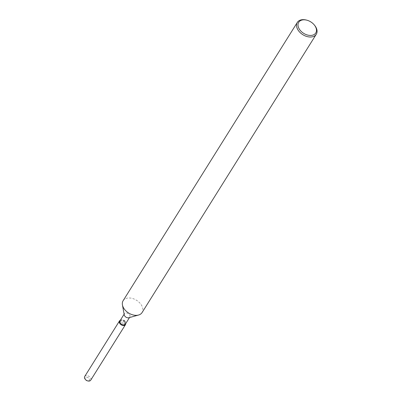<?xml version="1.0" encoding="UTF-8"?>
<svg xmlns="http://www.w3.org/2000/svg" width="401" height="401" viewBox="0 0 401 401"><rect width="100%" height="100%" fill="white"/><g stroke="black" fill="none" stroke-linecap="round" stroke-linejoin="round"><path stroke-width="0.3" stroke-dasharray="2 1.5" d="M124.49 322.71A2.401 1.609 -148 0 1 124.5 324.093A2.401 1.609 -148 0 1 122.485 324.574A2.401 1.609 -148 0 1 120.44 322.925A2.401 1.609 -148 0 1 120.43 321.542A2.401 1.609 -148 0 1 122.45 321.061A2.401 1.609 -148 0 1 124.49 322.71M85.488 379.557A2.401 1.609 -148 0 1 85.248 379.156A2.401 1.609 -148 0 1 85.233 377.772A2.401 1.609 -148 0 1 87.253 377.286A2.401 1.609 -148 0 1 89.293 378.935A2.401 1.609 -148 0 1 89.308 380.318A2.401 1.609 -148 0 1 87.593 380.875M120.019 320.755A3.168 2.125 -148 0 1 121.002 320.063A3.168 2.125 -148 0 1 125.373 322.289A3.168 2.125 -148 0 1 125.583 322.93A3.168 2.125 -148 0 1 125.393 324.113M125.433 322.66A3.519 2.361 -148 0 1 125.663 323.366A3.519 2.361 -148 0 1 125.698 323.627A3.519 2.361 -148 0 0 125.663 323.366A3.519 2.361 -148 0 0 125.433 322.66A3.519 2.361 -148 0 0 120.576 320.183A3.519 2.361 -148 0 1 125.433 322.66M124.245 314.88A3.168 2.125 -148 0 1 124.44 313.692A3.168 2.125 -148 0 1 127.102 313.056A3.168 2.125 -148 0 1 129.794 315.231A3.168 2.125 -148 0 1 129.809 317.056A3.168 2.125 -148 0 1 128.826 317.747M123.112 300.725A11.173 7.494 -148 0 1 132.505 298.479A11.173 7.494 -148 0 1 141.994 306.143A11.173 7.494 -148 0 1 142.059 312.579M306.334 20.05A11.173 7.494 -148 0 1 314.449 25.133M120.325 320.264A3.519 2.361 -148 0 1 120.576 320.183A3.519 2.361 -148 0 0 120.325 320.264M125.252 321.492A2.401 1.609 -148 0 1 125.413 321.978A2.401 1.609 -148 0 1 125.262 322.875A2.401 1.609 -148 0 1 123.247 323.356A2.401 1.609 -148 0 1 121.207 321.712A2.401 1.609 -148 0 1 121.192 320.324A2.401 1.609 -148 0 1 121.939 319.803A2.401 1.609 -148 0 1 125.252 321.492M85.629 379.732A2.401 1.609 -148 0 1 85.248 379.156A2.401 1.609 -148 0 1 85.233 377.772A2.401 1.609 -148 0 1 87.253 377.286A2.401 1.609 -148 0 1 89.293 378.935A2.401 1.609 -148 0 1 89.308 380.318A2.401 1.609 -148 0 1 87.373 380.825M84.726 376.474A3.519 2.361 -148 0 1 87.689 375.767A3.519 2.361 -148 0 1 90.676 378.183A3.519 2.361 -148 0 1 90.696 380.208M125.262 322.875L124.5 324.093M125.583 322.93L125.413 321.978M129.493 317.562L129.809 317.056M124.125 314.199L124.44 313.692M121.002 320.063L121.939 319.803M121.192 320.324L120.43 321.542"/><path stroke-width="0.6" d="M87.593 380.875A2.401 1.609 -148 0 1 85.488 379.557M129.493 317.562L125.393 324.113A3.168 2.125 -148 0 1 122.726 324.75A3.168 2.125 -148 0 1 120.039 322.579A3.168 2.125 -148 0 1 120.019 320.755L124.125 314.199M125.698 323.627A3.519 2.361 -148 0 1 123.212 325.537A3.519 2.361 -148 0 1 119.503 322.98A3.519 2.361 -148 0 1 120.325 320.264A3.519 2.361 -148 0 0 119.483 320.95A3.519 2.361 -148 0 0 119.503 322.98A3.519 2.361 -148 0 0 122.49 325.391A3.519 2.361 -148 0 0 125.448 324.685A3.519 2.361 -148 0 0 125.698 323.627M314.123 24.747L314.449 25.133A11.173 7.494 -148 0 1 316.214 27.819A11.173 7.494 -148 0 1 316.274 34.255L142.059 312.579A11.173 7.494 -148 0 1 138.591 315.026L128.826 317.747A3.168 2.125 -148 0 1 124.455 315.522A3.168 2.125 -148 0 1 124.245 314.88L122.43 304.905A11.173 7.494 -148 0 1 123.112 300.725L297.326 22.401A11.173 7.494 -148 0 1 306.334 20.05L306.82 20.175A10.06 6.742 -148 0 1 314.123 24.747A10.06 6.742 -148 0 1 315.712 27.168A10.06 6.742 -148 0 1 310.945 35.433A10.06 6.742 -148 0 1 298.77 28.085A10.06 6.742 -148 0 1 306.82 20.175M138.591 315.026A11.173 7.494 -148 0 1 123.172 307.161A11.173 7.494 -148 0 1 122.43 304.905M316.274 34.255A11.173 7.494 -148 0 1 306.88 36.501A11.173 7.494 -148 0 1 297.387 28.837A11.173 7.494 -148 0 1 297.326 22.401M125.448 324.685L90.696 380.208A3.519 2.361 -148 0 1 87.859 380.95A3.519 2.361 -148 0 1 85.303 379.351A3.519 2.361 -148 0 1 84.746 378.504A3.519 2.361 -148 0 1 84.726 376.474L119.483 320.95M87.859 380.95L87.373 380.825A2.401 1.609 -148 0 1 85.629 379.732L85.303 379.351"/></g></svg>

